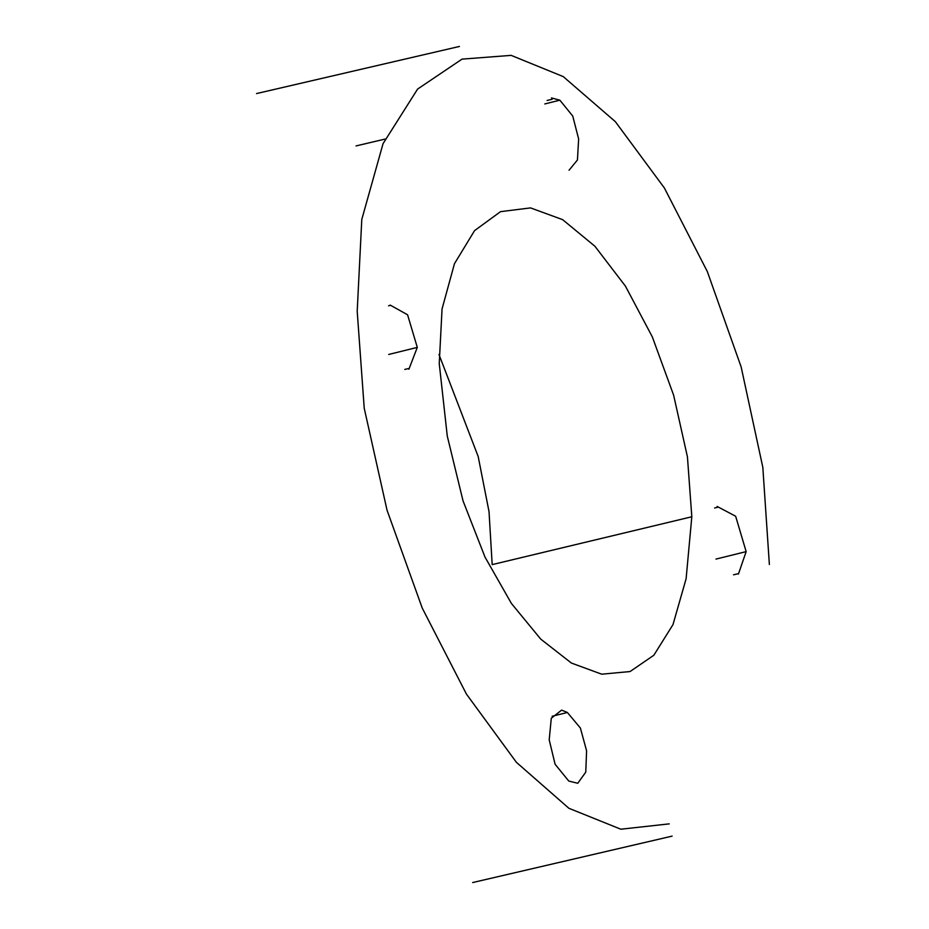 <?xml version="1.0" encoding="UTF-8"?>
<svg xmlns="http://www.w3.org/2000/svg" width="929" height="929" viewBox="0 0 929 929"><rect width="100%" height="100%" fill="white"/><g stroke="black" fill="none" stroke-linecap="round" stroke-linejoin="round"><path stroke-width="1.39" d="M691.815 516.768L687.437 456.882L673.641 395.243L652.344 336.937L625.461 286.178L594.932 246.266L562.649 219.662L530.54 207.899L500.51 211.661L474.568 230.624L454.455 263.708L442.053 308.951L439.243 363.541L447.267 436.038L463.037 500.859L484.961 556.994L511.391 603.42L540.736 639.106L571.381 663.039L601.702 674.187L630.083 671.539L653.842 655.247L672.991 624.602L686.113 578.744L691.815 516.768L492.184 564.611L489.026 511.647L478.191 456.545L438.976 354.483M769.375 564.53L762.825 467.333L741.145 366.932L707.317 271.535L664.386 187.983L615.358 121.676L563.264 76.608L511.136 55.368L462.015 59.131L417.597 89.079L383.05 143.67L361.787 219.441L357.2 311.273L364.226 408.226L387.045 510.218L422.231 608.042L466.428 694.079L516.373 762.291L568.873 808.276L620.827 829.214L669.228 823.872M408.888 369.243L417.295 347.388L407.576 314.78L390.157 305.072M417.295 347.388L388.705 354.46M717.107 506.433L735.652 516.245L746.15 551.617L715.98 559.084M746.15 551.617L738.427 574.052M569.047 170.228L577.443 159.974L578.639 138.955L572.74 116.055L559.873 100.181L551.454 97.917M567.387 712.485L561.627 710.104L551.292 718.245L549.202 739.832L555.112 764.288L568.792 781.068L577.768 783.275L585.769 772.138L586.594 750.829L580.404 728.057L567.387 712.485L552.128 716.271M544.8 103.943L559.873 100.181M472.675 882.55L672.131 836.123M388.566 305.792L390.412 305.351M404.765 369.428L409.074 368.418M733.538 574.807L738.497 573.646M717.652 507.269L714.598 508M256.543 93.562L459.437 46.45M552.128 99.287L547.123 100.471M385.105 139.06L356.074 145.923"/></g></svg>
